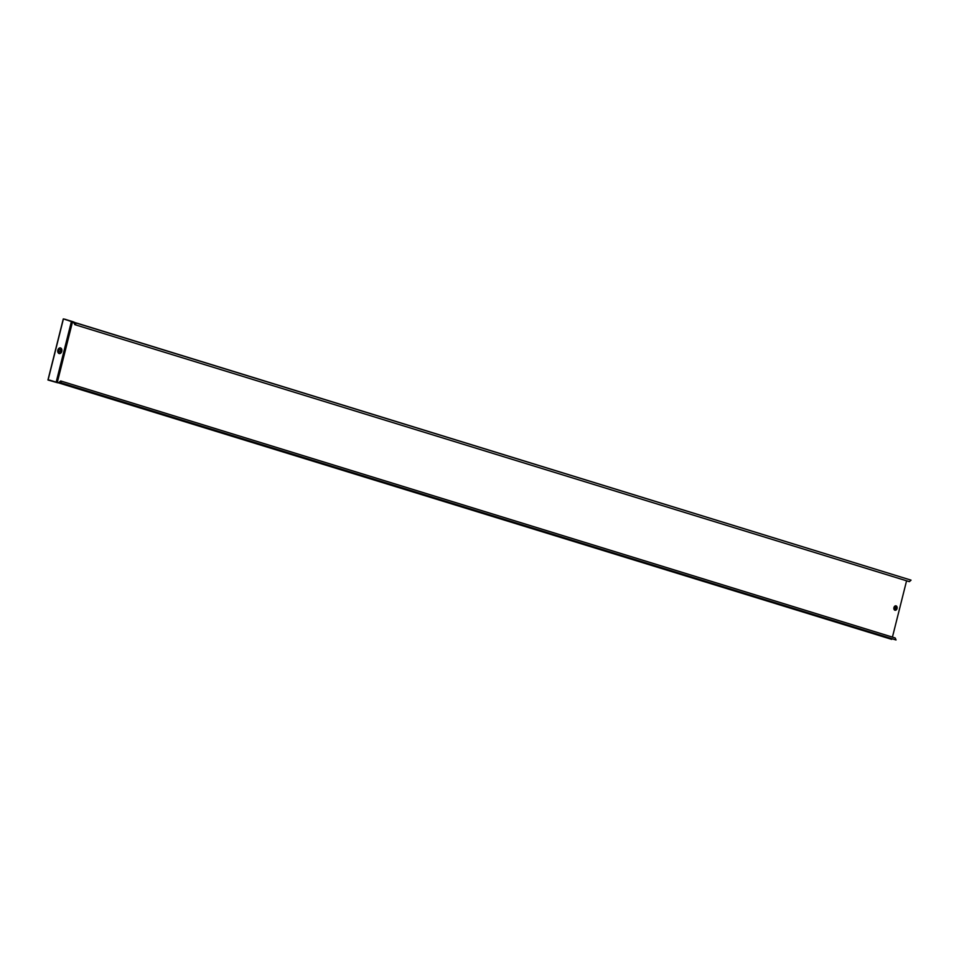 <?xml version="1.0" encoding="UTF-8"?>
<svg xmlns="http://www.w3.org/2000/svg" width="959" height="959" viewBox="0 0 959 959"><rect width="100%" height="100%" fill="white"/><g stroke="black" fill="none" stroke-linecap="round" stroke-linejoin="round"><path stroke-width="1.44" d="M59.722 349.4A1.295 0.923 -79 0 1 59.23 351.941M60.429 350.958A1.295 0.923 -79 0 1 58.655 350.407A1.295 0.923 -79 0 1 60.429 350.958M57.852 350.131A2.889 2.05 101 0 0 59.278 353.571A2.889 2.05 101 0 0 61.796 351.342A2.889 2.05 101 0 0 60.369 347.901A2.889 2.05 101 0 0 57.852 350.131M59.134 353.535A2.889 2.05 101 0 0 61.508 351.294A2.889 2.05 101 0 0 60.225 347.889M895.646 607.203A1.031 0.731 -79 0 1 895.31 608.881M895.622 609.121A1.031 0.731 101 0 0 896.078 607.107A1.031 0.731 101 0 0 895.622 609.121M895.574 609.313A1.235 0.875 -79 0 1 896.174 606.927A1.235 0.875 -79 0 1 895.574 609.313M895.514 606.795A1.235 0.875 101 0 0 895.035 609.217M894.939 610.248A2.266 1.618 101 0 0 895.059 610.272A2.266 1.618 101 0 0 897.061 608.438A2.266 1.618 101 0 0 896.042 605.848A2.266 1.618 101 0 0 895.922 605.824A2.266 1.618 101 0 0 893.932 607.658A2.266 1.618 101 0 0 894.939 610.248A2.266 1.618 101 0 0 896.797 608.294A2.266 1.618 101 0 0 895.778 605.8M58.931 382.509L60.669 380.963L61.352 383.061L60.597 381.214L58.943 382.701L56.593 382.269M57.348 382.197L72.393 322.296L74.059 322.811M47.95 379.992L57.672 382.785L47.95 379.992L63.282 318.927L64.996 319.263L73.975 322.608L74.802 324.645L76.492 323.135L911.05 580.147L909.36 581.657L74.802 324.645M64.948 319.443L72.956 321.9L71.386 321.601L56.173 382.138M64.996 319.263L73.004 321.721L74.874 324.394L76.492 323.135M63.366 319.131L48.118 379.836L49.652 380.327M76.432 322.991L911.05 580.147M73.004 321.721L76.3 323.111M58.415 382.737L891.726 639.365L49.7 380.148M61.352 383.061L896.03 639.965L895.215 637.975L60.669 380.963M61.472 382.953L896.03 639.965M892.433 637.112L906.579 580.794M58.99 382.521L57.708 382.605M896.114 606.903L895.442 606.771M895.646 609.337L894.975 609.205"/></g></svg>
